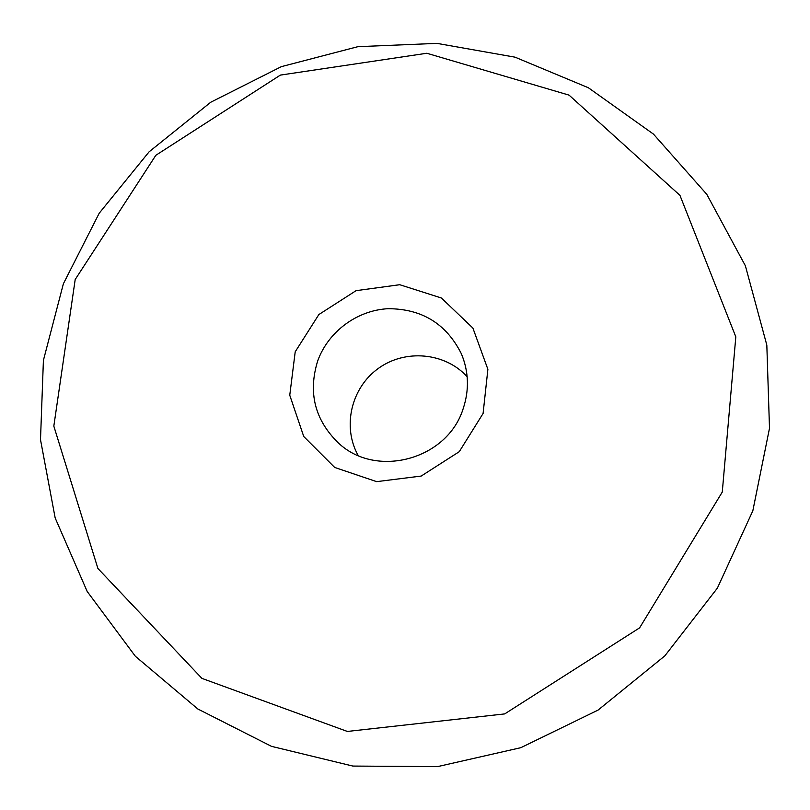 <?xml version="1.0" encoding="UTF-8"?>
<svg xmlns="http://www.w3.org/2000/svg" width="810" height="810" viewBox="0 0 810 810"><rect width="100%" height="100%" fill="white"/><g stroke="black" fill="none" stroke-linecap="round" stroke-linejoin="round"><path stroke-width="1.21" d="M63.383 283.753L99.215 213.212L149.091 151.824L210.711 102.252L281.343 66.653L357.878 46.676L436.954 43.376L515.008 57.166L588.374 87.753L653.447 134.095L706.786 194.319L745.382 265.791L766.827 345.111L769.5 428.257L752.834 510.796L717.366 588.141L664.838 655.867L598.074 710.087L520.84 747.681L437.532 766.624L352.866 766.068L271.522 746.364L197.802 708.973L135.381 656.303L87.176 591.452L55.171 517.975L40.5 439.688L43.406 360.379L63.383 283.753M75.198 279.501L155.834 155.297L280.371 75.097L426.819 53.258L569.065 95.134L679.944 195.352L735.814 336.849L722.277 492.055L639.616 627.851L504.711 713.904L347.368 731.45L201.913 678.375L97.909 568.478L53.824 426.111L75.198 279.501M295.215 351.773L318.867 314.543L356.076 290.658L399.705 284.715L441.369 297.979L472.898 328.08L487.883 369.299L483.084 413.485L459.26 451.686L421.18 476.067L376.63 481.646L334.692 467.441L303.75 436.519L289.757 395.229L295.215 351.773M317.712 360.885C328.232 331.665 356.977 310.321 388 308.701C421.888 308.721 446.35 323.767 461.396 353.828C468.787 371.689 469.375 389.985 463.168 408.685C447.414 459.685 376.022 478.933 338.246 442.827C314.756 419.833 307.911 392.516 317.712 360.885M467.157 376.69C444.943 352.391 405.121 348.867 378.26 368.479C351.206 387.838 342.053 426.759 358.152 455.473"/></g></svg>
